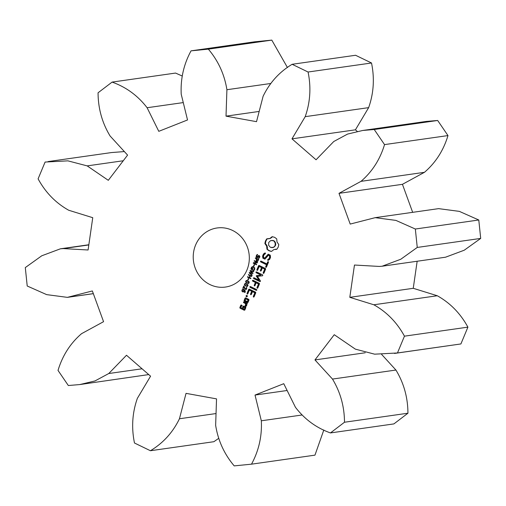 <?xml version="1.0" encoding="UTF-8"?>
<svg xmlns="http://www.w3.org/2000/svg" width="506" height="506" viewBox="0 0 506 506"><rect width="100%" height="100%" fill="white"/><g stroke="black" fill="none" stroke-linecap="round" stroke-linejoin="round"><path stroke-width="0.76" d="M134.482 443.009L150.427 450.732C163.172 443.06 172.85 432.402 179.447 418.759L186.037 393.358L216.53 398.873L215.645 425.306C218.073 440.581 224.259 454.11 234.202 465.887L251.507 464.173C258.819 450.694 262.095 436.229 261.33 420.79L255.024 395.066L283.758 383.693L295.447 407.292C304.72 419.36 316.389 427.912 330.456 432.934L344.491 422.238C344.409 406.558 340.411 392.169 332.486 379.07L314.966 359.918L334.251 334.706L355.37 349.14L374.642 354.175L397.457 352.973L404.452 336.167C397.008 322.493 386.799 312.031 373.839 304.776L349.804 297.332L354.466 265.03L379.367 266.441L382.087 266.232L400.803 259.236L417.254 247.44L415.337 229.022L395.907 220.401L375.186 217.662L350.203 224.076L338.995 193.343L361.006 181.344C372.207 171.705 380.05 159.453 384.535 144.602L374.219 129.504L362.777 130.459L347.571 134.077L333.783 141.503L316.06 159.776L291.981 138.846L305.2 116.665C310.267 102.275 311.222 87.393 308.072 72.016L292.126 64.294C279.382 71.966 269.704 82.623 263.107 96.266L256.517 121.668L226.018 116.152L226.909 89.72C224.481 74.445 218.295 60.916 208.352 49.139L191.04 50.853C183.729 64.332 180.452 78.797 181.218 94.236L187.53 119.96L158.789 131.332L147.107 107.734C137.834 95.666 126.165 87.114 112.098 82.092L98.063 92.788C98.139 108.467 102.142 122.857 110.068 135.956L127.588 155.108L108.303 180.319L87.177 165.886L67.905 160.851L45.097 162.053L38.095 178.858C45.546 192.533 55.755 202.995 68.715 210.249L92.75 217.694L88.088 249.996L63.187 248.585L60.461 248.794L41.751 255.789L25.3 267.585L27.216 286.004L46.647 294.625L67.368 297.364L92.345 290.95L103.559 321.683L81.548 333.682C70.34 343.321 62.497 355.573 58.019 370.424L68.329 385.521L79.777 384.566L94.976 380.948L108.771 373.523L126.494 355.25L150.573 376.179L137.354 398.361C132.287 412.751 131.326 427.633 134.482 443.009M218.554 438.455L213.874 441.706L150.427 450.732M216.037 413.554L179.447 418.759M251.507 464.173L314.96 455.147L323.815 430.005M330.456 432.934L393.902 423.908L407.937 413.212C407.861 397.533 403.858 383.143 395.932 370.044L381.638 354.421M394.49 353.441L460.903 343.947L467.905 327.142C460.454 313.467 450.245 303.005 437.285 295.751L413.25 288.306L417.159 261.241M382.087 266.232L445.539 257.206L464.249 250.211L480.7 238.415L478.784 219.996L459.353 211.375L438.632 208.636L375.186 217.662M412.662 212.33L402.441 184.317L424.452 172.318C435.66 162.679 443.503 150.427 447.981 135.576L437.671 120.479L426.223 121.434L362.777 130.459M357.261 131.421L355.427 129.821L368.646 107.639C373.713 93.249 374.674 78.367 371.518 62.991L355.573 55.268L292.126 64.294M287.446 67.545L271.798 40.113L254.493 41.827L191.04 50.853M182.185 75.995L175.544 73.066L112.098 82.092M124.362 151.579L111.51 152.559L48.057 161.585M79.777 384.566L148.739 374.579M210.003 284.593A29.835 28.02 -98.1 0 0 225.48 287.054A29.835 28.02 -98.1 0 0 249.015 253.569A29.835 28.02 -98.1 0 0 217.074 227.972A29.835 28.02 -98.1 0 0 193.463 253.089A29.835 28.02 -98.1 0 0 210.003 284.593M278.781 244.537L277.016 241.994L276.712 238.87L274.625 237.327L272.177 236.669L269.806 238.497L266.871 238.769L265.46 240.957L264.878 243.55L266.643 246.099L266.953 249.224L269.034 250.761L271.488 251.419L273.854 249.591L276.795 249.319L278.224 247.086L278.781 244.537M257.333 257.611L256.169 256.852L257.08 254.562L257.617 254.822L256.662 255.878L256.846 257.035L258.579 255.574L259.243 255.638L259.761 256.321L258.92 258.44L258.414 258.199L259.268 257.181L259.085 256.125L257.333 257.611L256.713 257.535L257.219 257.465L256.681 256.782M256.846 257.035L257.718 257.01L259.085 255.505M258.87 255.536L259.243 255.638M259.875 256.453L258.724 256.08M257.763 261.102L256.453 260.862L256.15 259.951L256.504 258.851L255.302 258.269L255.492 257.82L258.718 259.382L257.446 261.235M256.466 264.796L253.24 263.228L253.468 262.671L257.029 262.456L254.145 261.058L254.316 260.634L257.548 262.197L257.257 262.899L254.006 263.095L256.643 264.372L256.466 264.796M253.923 266.232L253.531 266.042L254.126 264.619L254.518 264.809L253.923 266.232M252.424 269.888L251.033 269.211L251.077 268.503L251.659 267.136L252.886 266.618L254.701 267.921L254.607 269.445L253.803 270.552L253.297 270.305L254.271 269.186L254.297 268.117L253.493 267.326L252.374 267.2L251.438 268.869L252.228 269.255L252.608 268.344L252.987 268.528L252.424 269.888M251.76 267.744L252.715 266.656L252.203 266.725L252.886 266.618M253.095 267.073L252.374 267.2M270.267 255.157L268.218 254.164L264.708 258.073L263.639 257.554L263.487 256.131L264.081 254.701L265.365 253.721L265.46 253.089L264.859 252.981L263.411 254.088L262.614 256.004L262.842 258.161L264.916 259.167L268.427 255.258L269.489 255.777L269.635 257.2L269.04 258.636L267.756 259.61L267.674 260.236L268.262 260.35L269.742 259.23L270.514 257.377L270.267 255.157M267.712 261.849L266.852 263.911L260.995 261.077L260.419 261.286L260.653 261.899L266.51 264.733L265.663 266.77L265.878 267.383L266.447 267.143L268.49 262.228L268.275 261.627L267.712 261.849L268.218 261.779L267.358 263.841L266.852 263.911M265.644 269.072L265.416 268.484L259.142 265.448L258.591 265.669L256.884 269.78L257.086 270.394L257.655 270.153L259.192 266.46L261.551 267.604L260.362 270.47L260.571 271.089L261.14 270.849L262.336 267.984L264.682 269.122L263.145 272.81L263.36 273.43L263.93 273.189L265.644 269.072M252.235 274.967L252.045 275.409L249.186 272.962L249.401 272.449L252.38 273.031L249.989 271.039L250.198 270.539L253.797 271.203L253.607 271.665L250.622 271.083L253.013 273.082L252.823 273.544L249.819 272.943L252.235 274.967M250.685 278.68L247.459 277.117L247.643 276.662L249.23 277.433L249.932 275.732L248.351 274.967L248.541 274.518L251.767 276.08L251.583 276.529L250.312 275.915L249.603 277.617L250.875 278.23L250.685 278.68M248.136 280.134L247.75 279.945L248.338 278.515L248.731 278.705L248.136 280.134M248.263 283.48L245.733 282.247L245.695 281.159L246.479 280.463L249.015 281.697L249.053 282.784L248.263 283.48M247.029 286.453L244.493 285.22L244.461 284.132L245.246 283.436L247.776 284.669L247.813 285.757L247.029 286.453M243.165 288.496L242.791 288.319L243.753 286.016L245.435 288.863L246.245 288.464L246.352 287.376L246.808 287.598L246.03 289.356L245.258 289.337L243.924 286.668L243.165 288.496M245.435 288.863L246.757 288.388M246.03 289.356L245.258 289.337L245.764 289.268L245.024 288.426M257.415 276.358L262.608 275.783L262.74 274.916L256.491 271.893L255.916 272.108L256.15 272.715L260.957 275.049L256.257 275.795L258.87 280.103L254.05 277.769L253.468 277.984L253.702 278.591L259.957 281.627L260.47 280.95L257.415 276.358L262.633 275.764M257.756 288.028L259.47 283.904L259.243 283.316L252.994 280.292L252.418 280.507L252.652 281.115L255.372 282.437L254.189 285.308L254.398 285.928L254.967 285.688L256.156 282.816L258.509 283.955L256.972 287.648L257.187 288.262L257.756 288.028M256.865 290.153L256.631 289.546L250.4 286.529L249.819 286.744L250.059 287.351L256.289 290.368L256.865 290.153M243.576 291.842L242.583 291.848L241.925 291.121L241.963 290.134L242.595 289.451L243.962 289.622L245.144 290.684L244.917 292.582L244.506 292.379L244.828 291.02L244.177 290.299L244.069 291.216L243.329 291.956M242.463 290.083L243.101 289.381L242.595 289.451L243.203 289.381M247.39 296.377L246.441 296.756L246.074 295.744L247.023 295.365L247.39 296.377M254.075 296.858L255.789 292.746L255.568 292.158L249.287 289.116L248.743 289.337L247.029 293.448L247.238 294.062L247.801 293.822L249.338 290.128L251.703 291.273L250.508 294.144L250.723 294.758L251.292 294.517L252.481 291.652L254.828 292.791L253.291 296.484L253.506 297.104L254.075 296.858M244.303 301.102L247.459 302.632L248.01 302.411L249.015 299.976L248.807 299.388L245.65 297.857L245.1 298.078L244.088 300.513L244.303 301.102L247.82 302.487M247.358 303.967L247.149 303.372L243.993 301.842L243.443 302.069L243.652 302.664L245.233 303.429L245.796 305.282L245.062 305.523L245.321 306.377L246.504 306.022L246.738 305.453L246.283 303.942L247.358 303.967M245.846 307.604L245.631 307.015L243.69 306.073L243.146 306.294L242.304 308.306L240.78 307.566L241.444 305.972L242.304 305.896L241.394 304.96L240.85 305.181L239.838 307.61L240.046 308.198L244.284 310.254L244.834 310.033L245.846 307.604M142.072 368.785L108.771 373.523M301.753 415.04L261.33 420.79M287.13 390.499L255.024 395.066M93.325 293.638L68.24 297.205M407.937 413.212L344.491 422.238M88.816 244.942L63.187 248.585M395.932 370.044L332.486 379.07M365.256 352.764L314.966 359.918M460.903 343.947L397.457 352.973M467.905 327.142L404.452 336.167M123.268 160.756L87.177 165.886M437.285 295.751L373.839 304.776M413.25 288.306L349.804 297.332M480.7 238.415L417.254 247.44M478.784 219.996L415.337 229.022M183.267 102.591L147.107 107.734M402.441 184.317L338.995 193.343M424.452 172.318L361.006 181.344M447.981 135.576L384.535 144.602M271.798 40.113L208.352 49.139M437.671 120.479L374.219 129.504M270.577 83.509L226.909 89.72M259.167 111.434L226.018 116.152M355.427 129.821L291.981 138.846M368.646 107.639L305.2 116.665M371.518 62.991L308.072 72.016M275.289 249.249L276.864 249.23M272.551 236.732L270.318 238.427L268.376 238.845M271.102 237.763L271.608 237.694M270.229 251.21L271.621 251.286M269.806 238.497L270.318 238.427M269.034 250.761L270.735 251.134M267.933 250.097L269.546 250.691M266.953 249.224L268.439 250.021M267.307 238.788L265.966 240.888L265.391 243.481L267.155 246.024L267.459 249.148M266.067 239.8L266.573 239.724M266.997 247.63L267.503 247.554M265.46 240.957L265.966 240.888M266.643 246.099L267.155 246.024M265.062 242.216L265.568 242.146M265.928 244.714L266.441 244.638M264.878 243.55L265.391 243.481M257.839 257.535L257.219 257.465M259.597 256.055L259.23 256.011L259.597 256.055M256.295 255.694L257.586 254.493M258.427 258.168L259.774 257.111M258.414 258.199L258.933 258.092M257.352 256.966L257.718 257.01L257.352 256.966M257.832 261.178L256.732 260.413M256.909 259.028L255.891 258.009M256.504 258.851L257.01 258.781M255.302 258.269L255.808 258.199M256.574 264.53L253.746 263.158L253.961 262.639M253.24 263.228L253.746 263.158M254.006 263.095L257.269 262.854M257.029 262.456L257.465 262.393M257.478 262.355L254.714 260.824M254.145 261.058L254.651 260.982M253.531 266.042L254.031 265.973M252.532 269.622L251.539 269.141L251.583 268.427M251.033 269.211L251.539 269.141M252.228 269.255L252.715 269.186M252.715 266.656L253.392 266.548M254.803 268.041L253.999 267.25L252.88 267.13M254.018 270.337L254.777 269.116M253.297 270.305L253.803 270.229M253.31 270.261L253.816 270.191M268.528 254.316L264.708 258.073M267.674 260.236L268.439 260.21M267.756 259.61L268.269 259.534L268.18 260.16M269.04 258.636L269.546 258.566L268.269 259.534M269.635 257.2L270.147 257.13L269.546 258.566M269.489 255.777L269.995 255.701L270.147 257.13M265.195 253.044L263.923 254.018L263.126 255.928L263.348 258.085L265.112 258.945M263.411 254.088L263.923 254.018M268.427 255.258L269.995 255.701M262.614 256.004L263.126 255.928M262.842 258.161L263.348 258.085M261.134 261.14L261.159 261.823L267.016 264.663L266.339 267.187M260.419 261.286L260.925 261.216M260.653 261.899L261.159 261.823M266.51 264.733L267.016 264.663M265.663 266.77L266.169 266.694M259.293 265.517L257.39 269.704L257.554 270.191M258.591 265.669L259.104 265.593M263.145 272.81L263.651 272.74L263.822 273.234M256.884 269.78L257.39 269.704M264.682 269.122L265.188 269.047L263.651 272.74M262.336 267.984L265.188 269.047M259.192 266.46L262.064 267.535L261.039 270.893M261.551 267.604L262.064 267.535M260.362 270.47L260.868 270.4M249.819 272.943L252.892 273.385M252.203 275.036L249.698 272.886L249.844 272.538M249.186 272.962L249.698 272.886M252.38 273.031L252.873 272.962M249.989 271.039L253.67 271.507M250.495 270.963L250.641 270.621M250.793 278.414L248.041 276.858M247.459 277.117L247.965 277.048M249.23 277.433L249.711 277.364M250.312 275.915L251.691 276.27M250.337 275.915L248.939 274.707M249.932 275.732L250.438 275.662M248.351 274.967L248.857 274.897M247.75 279.945L248.244 279.875M248.775 283.404L247.396 283.082L246.226 282.146M245.695 281.159L246.991 280.394M247.535 286.377L246.156 286.054L244.986 285.118M244.461 284.132L245.752 283.366M242.791 288.319L243.266 288.249M243.924 286.668L244.316 286.611M243.962 286.662L244.151 286.206M245.941 288.793L246.409 288.806L245.941 288.793M246.542 289.287L245.764 289.268M253.702 278.591L260.305 281.481M253.468 277.984L253.974 277.908L254.214 278.521M256.631 271.956L256.656 272.645L260.957 275.049M255.916 272.108L256.422 272.032M258.87 280.103L259.376 280.033L256.808 276.175L256.302 276.244M256.15 272.715L256.656 272.645M256.257 275.795L256.763 275.719L256.808 276.175M257.099 275.479L256.763 275.719M256.972 287.648L257.478 287.572L257.649 288.066M258.509 283.955L259.015 283.879L257.478 287.572M253.133 280.356L253.158 281.045L255.884 282.361L254.866 285.732M252.418 280.507L252.924 280.432M256.156 282.816L259.015 283.879M252.652 281.115L253.158 281.045M255.372 282.437L255.884 282.361M254.189 285.308L254.695 285.232M250.059 287.351L256.662 290.229M250.533 286.592L250.565 287.281M249.819 286.744L250.331 286.668M243.626 291.911L242.431 291.045M244.177 290.299L244.689 290.223L245.334 290.95M243.101 289.381L243.709 289.312M244.512 292.36L245.302 291.873M244.506 292.379L245.024 292.285M247.067 296.68L246.586 296.244L246.903 295.365M246.441 296.756L246.953 296.68M246.08 296.32L246.586 296.244M246.074 295.744L246.58 295.668M253.291 296.484L253.803 296.408L253.974 296.902M254.828 292.791L255.34 292.715L253.803 296.408M249.439 289.185L247.535 293.372L247.7 293.866M248.743 289.337L249.249 289.261M252.481 291.652L255.34 292.715M247.029 293.448L247.535 293.372M250.508 294.144L251.014 294.068L251.185 294.562M249.338 290.128L252.209 291.203L251.014 294.068M251.703 291.273L252.209 291.203M244.088 300.513L244.6 300.438L244.809 301.026M245.1 298.078L245.606 298.009L244.6 300.438M246.283 303.942L247.162 304.049M244.145 301.911L244.158 302.594L245.739 303.36L246.302 305.213L245.568 305.447L245.802 306.231M243.443 302.069L243.949 301.993M243.652 302.664L244.158 302.594M245.233 303.429L245.739 303.36M245.796 305.282L246.302 305.213M245.062 305.523L245.568 305.447M243.841 306.143L242.817 308.23L242.304 308.306M243.146 306.294L243.652 306.219M240.046 308.198L244.645 310.108M239.838 307.61L240.344 307.54L240.552 308.129M240.85 305.181L241.356 305.112L240.344 307.54M241.444 305.972L242.108 305.978M275.485 245.499L273.588 247.396L270.451 247.364L268.629 245.315L268.686 242.519L270.583 240.622L273.721 240.654L274.84 241.507L275.776 244.088L275.485 245.499L274.195 246.745L274.701 246.669M258.642 259.572L256.877 259.034L256.58 259.882L257.004 260.66L257.598 260.647L258.636 259.584M257.446 260.716L258.484 260.027M257.826 260.666L257.32 260.735M246.295 281.013L246.643 280.925L246.055 281.336L246.156 282.076L247.662 282.936L248.459 282.924L248.598 281.867L246.643 280.925L249.104 281.798M248.117 283.025L249.199 282.538M245.062 283.986L245.41 283.898L244.822 284.309L244.917 285.049L246.428 285.909L247.225 285.896L247.358 284.84L245.41 283.898L247.864 284.77M246.884 285.998L247.965 285.51M244.366 290.482L244.29 290.02L243.215 289.837M243.266 291.456L244.126 291.114L243.62 291.19L243.867 290.147L244.379 290.071M248.579 299.95L247.921 301.544L247.409 301.614L245.037 300.463L245.695 298.875L248.579 299.95L248.073 300.026L247.409 301.614M245.41 307.578L244.746 309.166L244.24 309.242L243.089 308.685L243.753 307.091L245.41 307.578L244.898 307.648L244.24 309.242M274.195 246.745L273.082 247.472L273.588 247.396M273.082 247.472L271.785 247.693M271.88 240.394L273.721 240.654M273.215 240.73L274.84 241.507M274.328 241.583L275.036 242.779L275.542 242.703M275.036 242.779L275.27 244.158L275.776 244.088M275.27 244.158L274.979 245.568M258.161 259.654L256.877 259.034M243.867 290.147L243.101 289.849L242.323 290.311L242.292 290.925L243.12 291.475M243.614 289.78L242.709 289.906M245.695 298.875L248.073 300.026M243.753 307.091L244.898 307.648M256.378 257.263L256.884 257.193M256.169 256.852L256.599 256.789M256.131 256.321L256.548 256.264M258.857 256.061L259.23 256.011M256.637 255.068L257.143 254.992M259.369 256.529L259.787 256.466M259.268 257.181L259.723 257.118M258.895 257.782L259.401 257.706M257.51 256.82L258.016 256.751M257.737 256.485L258.243 256.409M257.984 256.093L258.49 256.023M256.814 261.134L257.326 261.064M256.453 260.862L256.959 260.792M256.226 260.489L256.706 260.419M256.15 259.951L256.574 259.888M256.314 259.306L256.789 259.236M251.077 268.503L251.488 268.439M251.248 267.819L251.741 267.75M251.659 267.136L252.165 267.067M253.493 267.326L253.999 267.25M254.297 268.117L254.746 268.053M254.271 269.186L254.72 269.122M254.037 269.622L254.543 269.546M253.778 269.926L254.29 269.85M253.531 270.122L254.037 270.052M246.89 283.151L247.396 283.082M245.733 282.247L246.239 282.177M245.65 286.124L246.156 286.054M244.493 285.22L245.005 285.15M244.12 287.345L244.512 287.288M244.347 288.066L244.771 288.003M244.518 288.496L244.974 288.433M244.695 288.831L245.201 288.762M244.936 289.122L245.442 289.052M246.245 288.464L246.7 288.395M246.365 287.977L246.795 287.914M242.583 291.848L243.095 291.779M241.925 291.121L242.361 291.058M241.963 290.134L242.469 290.058M242.229 289.71L242.735 289.641M244.828 291.02L245.252 290.963M244.796 291.949L245.246 291.886M244.657 292.196L245.163 292.126M257.971 260.103L258.446 260.033M257.794 260.445L258.307 260.369M247.092 281.013L247.605 280.938M247.668 281.26L248.18 281.191M248.225 281.564L248.731 281.488M248.598 281.867L249.072 281.804M248.756 282.215L249.167 282.158M248.693 282.614L249.135 282.55M245.859 283.986L246.365 283.91M246.435 284.233L246.941 284.163M246.985 284.536L247.491 284.461M247.358 284.84L247.832 284.777M247.523 285.188L247.927 285.131M247.453 285.586L247.896 285.523M243.671 290.039L244.177 289.963M243.778 290.09L244.29 290.02M243.86 290.552L244.196 290.501M243.753 290.931L244.17 290.874M67.368 297.364L93.338 293.67M60.461 248.794L88.841 244.759M259.293 255.998L258.787 256.068M257.649 257.029L257.137 257.099M246.264 288.856L245.758 288.926M257.889 260.66L257.383 260.729M247.029 280.855L246.523 280.931M248.731 282.943L248.225 283.018M245.796 283.828L245.283 283.904M247.497 285.915L246.985 285.991M243.392 289.786L242.886 289.856M243.702 291.399L243.19 291.469"/></g></svg>
